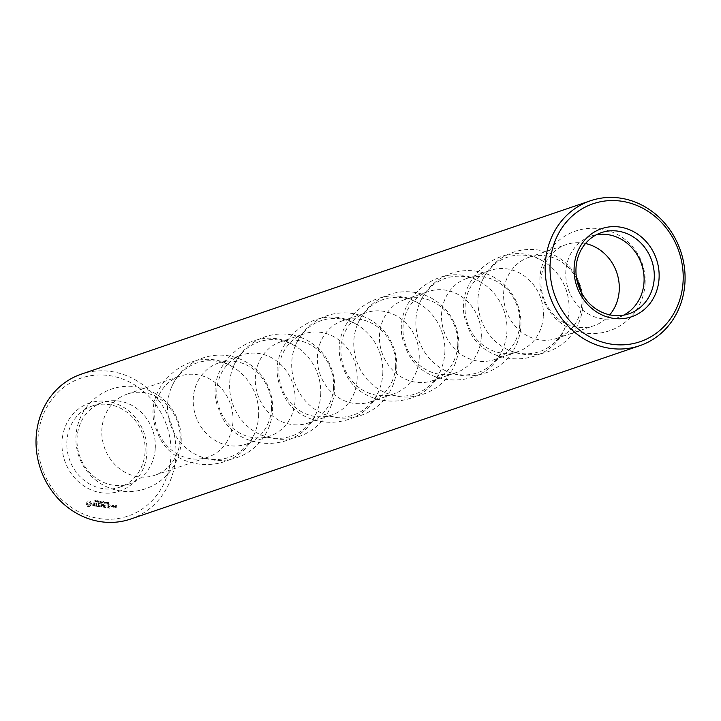 <?xml version="1.0" encoding="UTF-8"?>
<svg xmlns="http://www.w3.org/2000/svg" width="721" height="721" viewBox="0 0 721 721"><rect width="100%" height="100%" fill="white"/><g stroke="black" fill="none" stroke-linecap="round" stroke-linejoin="round"><path stroke-width="0.54" stroke-dasharray="3.6 2.7" d="M146.94 452.815A46.532 42.052 71.2 0 0 85.547 404.661A46.532 42.052 71.2 0 0 80.977 483.872A46.532 42.052 71.2 0 0 146.94 452.815M145.083 451.86A42.863 38.727 71.2 0 0 92.162 406.031A42.863 38.727 71.2 0 0 69.315 459.097A42.863 38.727 71.2 0 0 119.794 487.18A42.863 38.727 71.2 0 0 145.083 451.86M170.958 456.032A72.866 65.836 71.2 0 0 74.822 380.634A72.866 65.836 71.2 0 0 67.675 504.673A72.866 65.836 71.2 0 0 170.958 456.032M114.873 507.449L114.765 506.34L115.775 506.295L115.009 505.106L116.162 505.448L116.054 507.431L114.873 507.449L115.018 506.259L116.018 506.214L115.252 505.024L116.414 505.358L116.297 507.35L115.117 507.368M113.368 507.251L113.476 505.412L114.558 506.998L113.368 507.251L113.72 505.331L114.81 506.917L113.621 507.16M112.99 505.529L112.909 507.007L111.566 506.827L111.656 505.349L112.837 505.331L112.972 507.079L111.818 506.746L111.899 505.268L113.242 505.439M109.727 508.233L107.871 507.8L108.042 504.862L109.916 504.934L108.375 505.097L108.312 506.196L109.664 506.566L108.285 506.566L108.222 507.665L109.98 508.152L108.123 507.719L108.474 504.628L110.331 505.06L108.619 505.006L108.556 506.115L109.907 506.484L108.538 506.484L108.474 507.584L109.98 508.152M106.96 507.863L107.15 504.565L107.213 507.782M110.827 505.682L110.863 505.06L111.079 505.592M108.826 502.456L107.88 502.149L108.52 503.366L107.835 503.6L108.709 503.393L108.069 502.348L109.069 502.366L108.132 502.068L108.763 503.276L108.078 503.519L108.817 503.6L108.312 502.267L109.069 502.366M108.222 503.754L108.817 503.6L108.222 503.754M107.303 502.879L107.465 502.195L106.753 502.095L106.591 503.132L107.375 503.528L107.844 502.456L106.996 502.014L106.951 503.348L107.762 503.186L107.753 502.672L107.483 503.321L106.978 502.97M107.032 503.591L107.618 503.447L107.032 503.591M106.086 507.746L104.23 507.314L104.581 504.222L104.662 505.709L106.014 506.079L104.644 506.079L104.581 507.178L106.329 507.665L104.473 507.233L104.824 504.132L104.915 505.628L106.266 505.989L104.887 505.989L104.824 507.088L106.329 507.665M103.202 507.269L102.499 505.106L103.454 507.187M102.247 505.196L100.76 506.854L100.931 503.925L101.138 506.223L102.283 504.646L103.229 506.512L103.536 504.078L103.346 507.377M106.185 503.276L106.248 502.095L105.365 502.573L105.807 503.429L106.429 503.195L106.14 501.771L105.608 502.492L106.185 503.276M104.96 503.114L105.023 501.924L104.139 502.411L104.572 503.258L105.203 503.033L104.915 501.6L104.383 502.321L104.96 503.114M102.445 502.195L102.742 502.672L102.22 502.744L102.688 502.113L102.923 502.663L102.499 502.086L103.274 501.537L102.265 502.005L102.112 501.374L102.418 502.943L103.518 501.446L102.779 501.951L102.364 501.293L102.274 502.807L103.166 502.708L102.959 502.041M101.751 502.609L100.949 501.221L100.859 502.735L102.058 502.312L101.201 501.14L101.111 502.645L101.994 502.528M98.263 506.701L98.453 503.402L100.318 503.826L98.606 503.781L98.543 504.889L99.895 505.259L98.525 505.259L98.462 506.358L100.147 506.764L98.263 506.701L98.525 503.465L100.57 503.745L98.858 503.7L98.795 504.808L100.138 505.169L98.768 505.169L98.705 506.268L100.399 506.683L98.516 506.611M95.46 505.953L96.308 506.07L96.65 503.159L96.65 506.115L97.659 506.43L95.28 506.115L96.56 505.98L96.893 503.069L96.902 506.025L97.903 506.349L95.704 505.872M100.534 501.852L99.561 501.122L100.435 501.555L99.516 502.14L100.507 502.609L99.705 502.186L100.877 501.528L99.813 501.041L100.679 501.474L99.759 502.059L100.534 501.87M100.769 502.285L99.759 502.05L100.543 502.375M98.317 502.393L98.398 500.879L97.425 502.113L97.326 500.735L97.245 502.249L98.209 501.131L98.317 502.393L98.651 500.798L97.677 502.023L97.578 500.653L97.488 502.158L98.462 501.05L98.561 502.303M96.965 501.969L96.163 500.581L96.082 502.086L97.272 501.672L96.416 500.491L96.326 502.005L97.218 501.888M92.739 505.502L92.793 504.538L94.766 504.06L94.343 503.213L92.955 503.303L93.676 502.753L95.145 503.393L95.091 504.367L93.099 505.34L94.857 505.845L92.739 505.502L93.045 504.457L95.01 503.979L94.595 503.123L93.207 503.213L93.928 502.672L95.397 503.312L95.334 504.285L93.342 505.259L95.172 505.52L94.451 506.07L92.991 505.412M95.749 501.212L94.784 500.482L95.65 500.915L94.866 501.834L95.731 501.969L94.92 501.546L96.091 500.888L95.028 500.401L95.902 500.834L94.983 501.419L95.758 501.23M95.992 501.645L94.974 501.401L95.758 501.735M87.583 506.412L85.961 503.384L87.908 500.834L89.882 501.104L91.504 504.132L89.557 506.683L87.583 506.412L86.214 503.303L88.16 500.753L90.134 501.014L91.756 504.042L89.81 506.593L87.836 506.331M155.267 448.381A42.863 38.727 71.2 0 0 102.346 402.561A42.863 38.727 71.2 0 0 79.508 455.627A42.863 38.727 71.2 0 0 129.987 483.71A42.863 38.727 71.2 0 0 155.267 448.381M130.645 519.057A76.534 69.162 71.2 0 0 175.807 455.978A76.534 69.162 71.2 0 0 81.302 374.154M107.835 503.6L108.294 503.438M101.075 506.98L102.499 505.106M101.328 506.899L101.364 503.673L101.391 506.133L102.526 504.565L103.473 506.421L103.941 504.213L103.779 507.142M99.561 501.122L100.066 500.987M94.784 500.482L95.28 500.338M180.079 439.936A42.863 38.727 71.2 0 0 127.157 394.117A42.863 38.727 71.2 0 0 104.311 447.173A42.863 38.727 71.2 0 0 154.79 475.265A42.863 38.727 71.2 0 0 180.079 439.936M115.315 507.025L116 506.575L115.063 507.115L115.973 507.115M112.17 506.602L112.827 506.692L112.891 505.583L112.233 505.493L111.917 506.692L112.827 506.692M107.645 502.411L107.204 502.708L107.132 502.149L107.645 502.411L106.951 502.789L107.447 502.645M106.951 502.789L106.888 502.231L107.402 502.492M107.177 502.916L107.24 503.402L106.78 503.186L107.429 502.834M106.357 502.131L106.059 503.177L105.888 502.068L106.357 502.131L105.96 503.24L105.581 502.339L106.113 502.213M105.131 501.96L104.987 502.988L105.05 501.834L104.833 502.97L104.329 502.699L104.887 502.05M101.859 502.285L101.31 502.501L101.346 501.897L101.859 502.285L101.31 502.501M97.083 501.645L96.524 501.861L96.56 501.257L97.083 501.645L96.524 501.861M88.899 505.151L90.215 504.421L90.278 503.267L88.53 502.24L87.692 504.078L88.647 505.232L89.44 505.106M232.955 421.929A42.863 38.727 71.2 0 0 180.034 376.11A42.863 38.727 71.2 0 0 157.187 429.166A42.863 38.727 71.2 0 0 207.666 457.258A42.863 38.727 71.2 0 0 232.955 421.929M115.721 507.196L116 506.575M115.099 506.575L115.063 507.115M112.575 506.782L112.891 505.583M111.98 505.574L111.917 506.692M101.057 502.582L101.093 501.978L101.616 502.366M96.281 501.942L96.308 501.338L96.83 501.726M89.188 505.187L89.891 504.844M89.638 504.934L90.215 504.421M89.963 504.502L90.35 503.862M90.107 503.943L90.278 503.267M90.026 503.357L90.008 502.762M89.764 502.843L89.593 502.384M87.502 503.015L87.611 503.492M87.367 503.573L87.692 504.078M87.439 504.159L87.953 504.583M87.71 504.673L88.368 504.961M88.124 505.042L88.647 505.232M258.614 416.224A49.866 45.062 71.2 0 0 232.432 366.764A49.866 45.062 71.2 0 0 171.364 387.547A49.866 45.062 71.2 0 0 193.823 453.482A49.866 45.062 71.2 0 0 254.883 432.672A49.866 45.062 71.2 0 0 258.614 416.224M271.493 408.807A42.863 38.727 71.2 0 0 218.571 362.987A42.863 38.727 71.2 0 0 195.724 416.044A42.863 38.727 71.2 0 0 246.203 444.136A42.863 38.727 71.2 0 0 271.493 408.807M295.033 400.795A42.863 38.727 71.2 0 0 242.112 354.966A42.863 38.727 71.2 0 0 219.265 408.032A42.863 38.727 71.2 0 0 269.744 436.115A42.863 38.727 71.2 0 0 295.033 400.795M596.348 234.776A42.863 38.727 71.2 0 0 591.112 236.118A42.863 38.727 71.2 0 0 568.274 289.175A42.863 38.727 71.2 0 0 618.753 317.267A42.863 38.727 71.2 0 0 623.71 315.131M320.692 395.09A49.866 45.062 71.2 0 0 294.51 345.629A49.866 45.062 71.2 0 0 233.442 366.403A49.866 45.062 71.2 0 0 255.901 432.348A49.866 45.062 71.2 0 0 316.961 411.538A49.866 45.062 71.2 0 0 320.692 395.09M585.479 243.527A42.863 38.727 71.2 0 0 566.3 244.563A42.863 38.727 71.2 0 0 543.463 297.629A42.863 38.727 71.2 0 0 593.942 325.712A42.863 38.727 71.2 0 0 609.759 314.834M333.571 387.664A42.863 38.727 71.2 0 0 280.649 341.844A42.863 38.727 71.2 0 0 257.803 394.901A42.863 38.727 71.2 0 0 308.282 422.993A42.863 38.727 71.2 0 0 333.571 387.664M576.71 278.973A42.863 38.727 71.2 0 0 528.953 257.289A42.863 38.727 71.2 0 0 506.106 310.345A42.863 38.727 71.2 0 0 556.585 338.437A42.863 38.727 71.2 0 0 581.874 303.108A42.863 38.727 71.2 0 0 581.18 292.113M357.102 379.652A42.863 38.727 71.2 0 0 304.181 333.832A42.863 38.727 71.2 0 0 281.343 386.889A42.863 38.727 71.2 0 0 331.822 414.981A42.863 38.727 71.2 0 0 357.102 379.652M568.995 310.526A49.866 45.062 71.2 0 0 542.814 261.065A49.866 45.062 71.2 0 0 481.745 281.848A49.866 45.062 71.2 0 0 504.204 347.783A49.866 45.062 71.2 0 0 565.264 326.974A49.866 45.062 71.2 0 0 568.995 310.526M382.77 373.947A49.866 45.062 71.2 0 0 356.589 324.486A49.866 45.062 71.2 0 0 295.52 345.269A49.866 45.062 71.2 0 0 317.979 411.204A49.866 45.062 71.2 0 0 379.03 390.394A49.866 45.062 71.2 0 0 382.77 373.947M543.337 316.231A42.863 38.727 71.2 0 0 490.415 270.411A42.863 38.727 71.2 0 0 467.568 323.468A42.863 38.727 71.2 0 0 518.048 351.56A42.863 38.727 71.2 0 0 543.337 316.231M395.64 366.529A42.863 38.727 71.2 0 0 342.718 320.71A42.863 38.727 71.2 0 0 319.881 373.766A42.863 38.727 71.2 0 0 370.36 401.849A42.863 38.727 71.2 0 0 395.64 366.529M519.796 324.252A42.863 38.727 71.2 0 0 466.875 278.423A42.863 38.727 71.2 0 0 444.028 331.489A42.863 38.727 71.2 0 0 494.507 359.572A42.863 38.727 71.2 0 0 519.796 324.252M419.18 358.508A42.863 38.727 71.2 0 0 366.259 312.689A42.863 38.727 71.2 0 0 343.412 365.745A42.863 38.727 71.2 0 0 393.891 393.837A42.863 38.727 71.2 0 0 419.18 358.508M506.917 331.669A49.866 45.062 71.2 0 0 480.745 282.208A49.866 45.062 71.2 0 0 419.676 302.991A49.866 45.062 71.2 0 0 442.126 368.927A49.866 45.062 71.2 0 0 503.186 348.117A49.866 45.062 71.2 0 0 506.917 331.669M444.839 352.803A49.866 45.062 71.2 0 0 418.667 303.343A49.866 45.062 71.2 0 0 357.598 324.126A49.866 45.062 71.2 0 0 380.048 390.07A49.866 45.062 71.2 0 0 441.108 369.26A49.866 45.062 71.2 0 0 444.839 352.803M481.258 337.374A42.863 38.727 71.2 0 0 428.337 291.554A42.863 38.727 71.2 0 0 405.49 344.611A42.863 38.727 71.2 0 0 455.969 372.694A42.863 38.727 71.2 0 0 481.258 337.374M457.718 345.386A42.863 38.727 71.2 0 0 404.796 299.566A42.863 38.727 71.2 0 0 381.95 352.623A42.863 38.727 71.2 0 0 432.429 380.715A42.863 38.727 71.2 0 0 457.718 345.386M107.348 502.636L107.844 502.456M95.298 500.608L95.794 500.419M119.794 487.18L129.987 483.71M92.162 406.031L102.346 402.561M181.142 441.946A52.66 52.66 0 0 0 104.915 391.873A52.66 52.66 0 0 0 99.66 482.926A52.66 52.66 0 0 0 181.142 441.946M154.79 475.265L207.666 457.258M127.157 394.117L180.034 376.11M232.432 366.764C192.21 340.6 137.224 388.358 157.223 431.672C171.355 474.851 239.687 475.752 254.883 432.672M193.823 453.482A52.66 52.66 0 0 0 272.556 410.817A52.66 52.66 0 0 0 171.364 387.547M246.203 444.136L269.744 436.115M218.571 362.987L242.112 354.966M618.753 317.267L628.937 313.797M591.112 236.118L601.305 232.649M294.51 345.629C254.288 319.457 199.302 367.214 219.301 410.528C233.433 453.707 301.766 454.609 316.961 411.538M645.097 283.948A52.66 52.66 0 0 0 568.869 233.874A52.66 52.66 0 0 0 563.615 324.928A52.66 52.66 0 0 0 645.097 283.948M255.901 432.348A52.66 52.66 0 0 0 334.625 389.673A52.66 52.66 0 0 0 233.442 366.403M556.585 338.437L593.942 325.712M528.953 257.289L566.3 244.563M308.282 422.993L331.822 414.981M280.649 341.844L304.181 333.832M504.204 347.783A52.66 52.66 0 0 0 582.928 305.118A52.66 52.66 0 0 0 481.745 281.848M356.589 324.486C316.357 298.314 261.372 346.08 281.379 389.394C295.511 432.564 363.835 433.474 379.03 390.394M542.814 261.065C502.591 234.902 447.606 282.659 467.605 325.973C481.736 369.152 550.069 370.053 565.264 326.974M317.979 411.204A52.66 52.66 0 0 0 396.703 368.539A52.66 52.66 0 0 0 295.52 345.269M494.507 359.572L518.048 351.56M466.875 278.423L490.415 270.411M370.36 401.849L393.891 393.837M342.718 320.71L366.259 312.689M442.126 368.927A52.66 52.66 0 0 0 520.859 326.252A52.66 52.66 0 0 0 419.676 302.991M418.667 303.343C378.435 277.179 323.45 324.937 343.457 368.251C357.589 411.43 425.913 412.331 441.108 369.26M480.745 282.208C440.513 256.036 385.528 303.793 405.526 347.116C419.658 390.286 487.991 391.188 503.186 348.117M380.048 390.07A52.66 52.66 0 0 0 458.781 347.396A52.66 52.66 0 0 0 357.598 324.126M432.429 380.715L455.969 372.694M404.796 299.566L428.337 291.554"/><path stroke-width="1.08" d="M590.445 200.771L81.302 374.154A76.534 69.162 71.2 0 0 40.511 468.902A76.534 69.162 71.2 0 0 130.645 519.057L639.797 345.674A76.534 69.162 71.2 0 0 684.95 282.587A76.534 69.162 71.2 0 0 590.445 200.771A76.534 69.162 71.2 0 0 549.654 295.511A76.534 69.162 71.2 0 0 639.797 345.674M683.084 281.632A72.866 65.836 71.2 0 0 586.948 206.233A72.866 65.836 71.2 0 0 579.801 330.272A72.866 65.836 71.2 0 0 683.084 281.632M659.066 278.414A46.532 42.052 71.2 0 0 597.664 230.251A46.532 42.052 71.2 0 0 593.104 309.471A46.532 42.052 71.2 0 0 659.066 278.414M654.226 278.468A42.863 38.727 71.2 0 0 601.305 232.649A42.863 38.727 71.2 0 0 578.458 285.705A42.863 38.727 71.2 0 0 628.937 313.797A42.863 38.727 71.2 0 0 654.226 278.468M623.71 315.131A42.863 38.727 71.2 0 0 644.033 281.938A42.863 38.727 71.2 0 0 596.348 234.776M609.759 314.834A42.863 38.727 71.2 0 0 619.222 290.383A42.863 38.727 71.2 0 0 585.479 243.527M581.18 292.113A42.863 38.727 71.2 0 0 576.71 278.973"/></g></svg>

